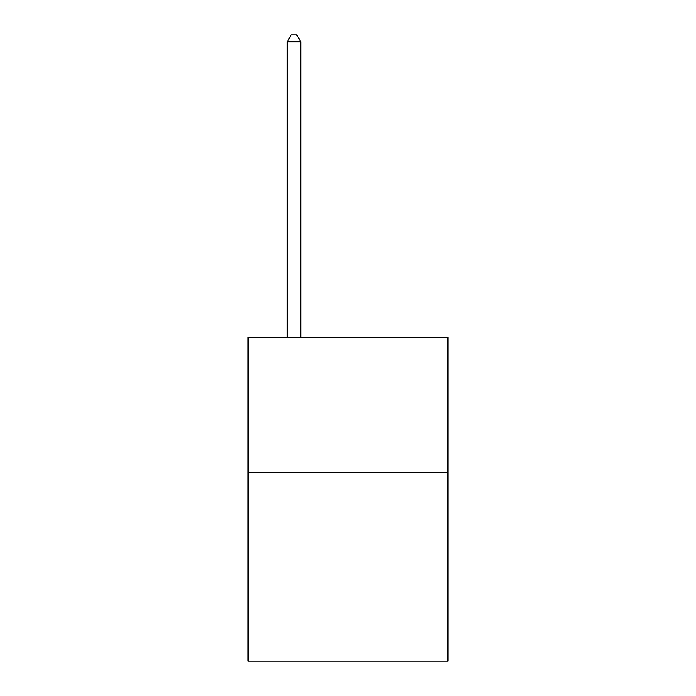 <?xml version="1.0" encoding="UTF-8"?>
<svg xmlns="http://www.w3.org/2000/svg" width="696" height="696" viewBox="0 0 696 696"><rect width="100%" height="100%" fill="white"/><g stroke="black" fill="none" stroke-linecap="round" stroke-linejoin="round"><path stroke-width="1.04" d="M447.885 472.236L447.885 661.2L248.115 661.2L248.115 337.255L447.885 337.255L447.885 472.236L248.115 472.236M300.759 337.255L300.759 41.821L287.257 41.821L287.257 337.255M287.257 41.821L291.311 34.8L296.705 34.8L300.759 41.821"/></g></svg>
